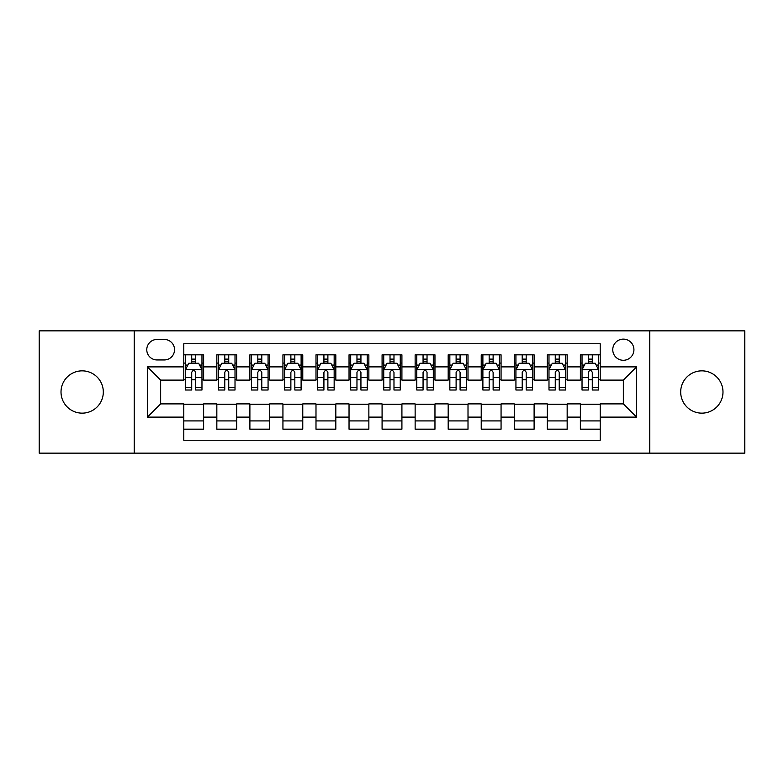 <?xml version="1.0" encoding="UTF-8"?>
<svg xmlns="http://www.w3.org/2000/svg" width="784" height="784" viewBox="0 0 784 784"><rect width="100%" height="100%" fill="white"/><g stroke="black" fill="none" stroke-linecap="round" stroke-linejoin="round"><path stroke-width="1.18" d="M701.837 370.852A21.148 21.148 0 0 0 680.688 392A21.148 21.148 0 0 0 701.837 413.148A21.148 21.148 0 0 0 722.985 392A21.148 21.148 0 0 0 701.837 370.852M82.163 370.852A21.148 21.148 0 0 0 61.015 392A21.148 21.148 0 0 0 82.163 413.148A21.148 21.148 0 0 0 103.312 392A21.148 21.148 0 0 0 82.163 370.852M623.349 339.119A10.574 10.574 0 0 0 612.765 349.693A10.574 10.574 0 0 0 623.349 360.277A10.574 10.574 0 0 0 633.923 349.693A10.574 10.574 0 0 0 623.349 339.119M649.779 453.142L744.8 453.142L744.8 330.858L649.779 330.858L649.779 453.142L134.221 453.142L134.221 330.858L39.2 330.858L39.2 453.142L134.221 453.142M600.211 354.819L580.376 354.819L580.376 366.883L567.165 366.883L567.165 380.103L580.376 380.103L580.376 366.883M567.165 366.883L567.165 354.819L547.33 354.819L547.33 366.883L534.11 366.883L534.11 380.103L547.33 380.103L547.33 366.883M534.11 366.883L534.11 354.819L514.284 354.819L514.284 366.883L501.064 366.883L501.064 380.103L514.284 380.103L514.284 366.883M501.064 366.883L501.064 354.819L481.229 354.819L481.229 366.883L468.009 366.883L468.009 380.103L481.229 380.103L481.229 366.883M468.009 366.883L468.009 354.819L448.183 354.819L448.183 366.883L434.963 366.883L434.963 380.103L448.183 380.103L448.183 366.883M434.963 366.883L434.963 354.819L415.138 354.819L415.138 366.883L401.918 366.883L401.918 380.103L415.138 380.103L415.138 366.883M401.918 366.883L401.918 354.819L382.082 354.819L382.082 366.883L368.862 366.883L368.862 380.103L382.082 380.103L382.082 366.883M368.862 366.883L368.862 354.819L349.037 354.819L349.037 366.883L335.817 366.883L335.817 380.103L349.037 380.103L349.037 366.883M335.817 366.883L335.817 354.819L315.991 354.819L315.991 366.883L302.771 366.883L302.771 380.103L315.991 380.103L315.991 366.883M302.771 366.883L302.771 354.819L282.936 354.819L282.936 366.883L269.716 366.883L269.716 380.103L282.936 380.103L282.936 366.883M269.716 366.883L269.716 354.819L249.89 354.819L249.89 366.883L236.67 366.883L236.67 380.103L249.89 380.103L249.89 366.883M236.67 366.883L236.67 354.819L216.835 354.819L216.835 380.103L203.624 380.103L203.624 354.819L183.789 354.819M183.789 429.181L203.624 429.181L203.624 403.897L216.835 403.897L216.835 429.181L236.67 429.181L236.67 403.897L249.89 403.897L249.89 417.117L236.67 417.117M249.89 417.117L249.89 429.181L269.716 429.181L269.716 403.897L282.936 403.897L282.936 417.117L269.716 417.117M282.936 417.117L282.936 429.181L302.771 429.181L302.771 403.897L315.991 403.897L315.991 417.117L302.771 417.117M315.991 417.117L315.991 429.181L335.817 429.181L335.817 403.897L349.037 403.897L349.037 417.117L335.817 417.117M349.037 417.117L349.037 429.181L368.862 429.181L368.862 403.897L382.082 403.897L382.082 417.117L368.862 417.117M382.082 417.117L382.082 429.181L401.918 429.181L401.918 403.897L415.138 403.897L415.138 417.117L401.918 417.117M415.138 417.117L415.138 429.181L434.963 429.181L434.963 403.897L448.183 403.897L448.183 417.117L434.963 417.117M448.183 417.117L448.183 429.181L468.009 429.181L468.009 403.897L481.229 403.897L481.229 417.117L468.009 417.117M481.229 417.117L481.229 429.181L501.064 429.181L501.064 403.897L514.284 403.897L514.284 417.117L501.064 417.117M514.284 417.117L514.284 429.181L534.11 429.181L534.11 403.897L547.33 403.897L547.33 417.117L534.11 417.117M547.33 417.117L547.33 429.181L567.165 429.181L567.165 403.897L580.376 403.897L580.376 417.117L567.165 417.117M157.016 359.944L164.287 359.944A10.241 10.241 0 0 0 174.538 349.693A10.241 10.241 0 0 0 164.287 339.452L157.016 339.452A10.241 10.241 0 0 0 146.775 349.693A10.241 10.241 0 0 0 157.016 359.944M649.779 330.858L134.221 330.858M600.211 366.883L600.211 343.745L183.789 343.745L183.789 380.103L160.651 380.103L160.651 403.897L183.789 403.897L183.789 440.255L600.211 440.255L600.211 403.897L623.349 403.897L623.349 380.103L600.211 380.103L600.211 366.883L636.569 366.883L636.569 417.117L600.211 417.117M183.789 417.117L147.431 417.117L147.431 366.883L183.789 366.883M580.376 417.117L580.376 429.181L600.211 429.181M183.789 363.08L185.445 363.08M191.717 363.08L195.686 363.08M201.968 363.08L203.624 363.08M183.789 379.77L185.445 379.77M191.717 379.77L195.686 379.77M201.968 379.77L203.624 379.77M183.789 404.23L203.624 404.23M183.789 420.92L203.624 420.92M216.835 379.77L218.491 379.77M224.773 379.77L228.742 379.77M235.014 379.77L236.67 379.77M216.835 363.08L218.491 363.08M224.773 363.08L228.742 363.08M235.014 363.08L236.67 363.08M216.835 404.23L236.67 404.23M216.835 420.92L236.67 420.92M249.89 404.23L269.716 404.23M249.89 420.92L269.716 420.92M249.89 363.08L251.537 363.08M257.818 363.08L261.787 363.08M268.069 363.08L269.716 363.08M249.89 379.77L251.537 379.77M257.818 379.77L261.787 379.77M268.069 379.77L269.716 379.77M282.936 404.23L302.771 404.23M282.936 420.92L302.771 420.92M282.936 363.08L284.592 363.08M290.874 363.08L294.833 363.08M301.115 363.08L302.771 363.08M282.936 379.77L284.592 379.77M290.874 379.77L294.833 379.77M301.115 379.77L302.771 379.77M315.991 404.23L335.817 404.23M315.991 420.92L335.817 420.92M315.991 363.08L317.638 363.08M323.919 363.08L327.888 363.08M334.16 363.08L335.817 363.08M315.991 379.77L317.638 379.77M323.919 379.77L327.888 379.77M334.16 379.77L335.817 379.77M349.037 404.23L368.862 404.23M349.037 420.92L368.862 420.92M349.037 363.08L350.693 363.08M356.965 363.08L360.934 363.08M367.216 363.08L368.862 363.08M349.037 379.77L350.693 379.77M356.965 379.77L360.934 379.77M367.216 379.77L368.862 379.77M382.082 404.23L401.918 404.23M382.082 420.92L401.918 420.92M382.082 363.08L383.739 363.08M390.02 363.08L393.98 363.08M400.261 363.08L401.918 363.08M382.082 379.77L383.739 379.77M390.02 379.77L393.98 379.77M400.261 379.77L401.918 379.77M415.138 404.23L434.963 404.23M415.138 420.92L434.963 420.92M415.138 363.08L416.784 363.08M423.066 363.08L427.035 363.08M433.307 363.08L434.963 363.08M415.138 379.77L416.784 379.77M423.066 379.77L427.035 379.77M433.307 379.77L434.963 379.77M448.183 404.23L468.009 404.23M448.183 420.92L468.009 420.92M448.183 363.08L449.84 363.08M456.112 363.08L460.081 363.08M466.362 363.08L468.009 363.08M448.183 379.77L449.84 379.77M456.112 379.77L460.081 379.77M466.362 379.77L468.009 379.77M481.229 404.23L501.064 404.23M481.229 420.92L501.064 420.92M481.229 363.08L482.885 363.08M489.167 363.08L493.126 363.08M499.408 363.08L501.064 363.08M481.229 379.77L482.885 379.77M489.167 379.77L493.126 379.77M499.408 379.77L501.064 379.77M514.284 404.23L534.11 404.23M514.284 420.92L534.11 420.92M514.284 363.08L515.931 363.08M522.213 363.08L526.182 363.08M532.463 363.08L534.11 363.08M514.284 379.77L515.931 379.77M522.213 379.77L526.182 379.77M532.463 379.77L534.11 379.77M547.33 404.23L567.165 404.23M547.33 420.92L567.165 420.92M547.33 363.08L548.986 363.08M555.258 363.08L559.227 363.08M565.509 363.08L567.165 363.08M547.33 379.77L548.986 379.77M555.258 379.77L559.227 379.77M565.509 379.77L567.165 379.77M580.376 404.23L600.211 404.23M580.376 420.92L600.211 420.92M580.376 363.08L582.032 363.08M588.314 363.08L592.283 363.08M598.555 363.08L600.211 363.08M580.376 379.77L582.032 379.77M588.314 379.77L592.283 379.77M598.555 379.77L600.211 379.77M160.651 380.103L147.431 366.883M160.651 403.897L147.431 417.117M636.569 366.883L623.349 380.103M636.569 417.117L623.349 403.897M195.686 359.111L191.717 359.111M201.968 387.325L195.686 387.325L195.686 390.02L201.968 390.02L201.968 369.862L198.666 363.247L188.748 363.247L185.445 369.862L185.445 390.02L191.717 390.02L191.717 387.325L185.445 387.325M185.445 369.862L185.445 354.819M201.968 369.862L201.968 354.819M191.717 363.247L191.717 354.819M195.686 354.819L195.686 363.247M195.686 387.325L195.686 372.331C194.363 369.793 193.05 369.793 191.717 372.331L191.717 387.325M228.742 359.111L224.773 359.111M235.014 387.325L228.742 387.325L228.742 390.02L235.014 390.02L235.014 369.862L231.711 363.247L221.794 363.247L218.491 369.862L218.491 390.02L224.773 390.02L224.773 387.325L218.491 387.325M218.491 369.862L218.491 354.819M235.014 369.862L235.014 354.819M224.773 363.247L224.773 354.819M228.742 354.819L228.742 363.247M228.742 387.325L228.742 372.331C227.419 369.793 226.096 369.793 224.773 372.331L224.773 387.325M261.787 359.111L257.818 359.111M268.069 387.325L261.787 387.325L261.787 390.02L268.069 390.02L268.069 369.862L264.757 363.247L254.849 363.247L251.537 369.862L251.537 390.02L257.818 390.02L257.818 387.325L251.537 387.325M251.537 369.862L251.537 354.819M268.069 369.862L268.069 354.819M257.818 363.247L257.818 354.819M261.787 354.819L261.787 363.247M261.787 387.325L261.787 372.331C260.464 369.793 259.141 369.793 257.818 372.331L257.818 387.325M294.833 359.111L290.874 359.111M301.115 387.325L294.833 387.325L294.833 390.02L301.115 390.02L301.115 369.862L297.812 363.247L287.895 363.247L284.592 369.862L284.592 390.02L290.874 390.02L290.874 387.325L284.592 387.325M284.592 369.862L284.592 354.819M301.115 369.862L301.115 354.819M290.874 363.247L290.874 354.819M294.833 354.819L294.833 363.247M294.833 387.325L294.833 372.331C293.52 369.793 292.197 369.793 290.874 372.331L290.874 387.325M327.888 359.111L323.919 359.111M334.16 387.325L327.888 387.325L327.888 390.02L334.16 390.02L334.16 369.862L330.858 363.247L320.94 363.247L317.638 369.862L317.638 390.02L323.919 390.02L323.919 387.325L317.638 387.325M317.638 369.862L317.638 354.819M334.16 369.862L334.16 354.819M323.919 363.247L323.919 354.819M327.888 354.819L327.888 363.247M327.888 387.325L327.888 372.331C326.565 369.793 325.242 369.793 323.919 372.331L323.919 387.325M360.934 359.111L356.965 359.111M367.216 387.325L360.934 387.325L360.934 390.02L367.216 390.02L367.216 369.862L363.903 363.247L353.996 363.247L350.693 369.862L350.693 390.02L356.965 390.02L356.965 387.325L350.693 387.325M350.693 369.862L350.693 354.819M367.216 369.862L367.216 354.819M356.965 363.247L356.965 354.819M360.934 354.819L360.934 363.247M360.934 387.325L360.934 372.331C359.611 369.793 358.288 369.793 356.965 372.331L356.965 387.325M393.98 359.111L390.02 359.111M400.261 387.325L393.98 387.325L393.98 390.02L400.261 390.02L400.261 369.862L396.959 363.247L387.041 363.247L383.739 369.862L383.739 390.02L390.02 390.02L390.02 387.325L383.739 387.325M383.739 369.862L383.739 354.819M400.261 369.862L400.261 354.819M390.02 363.247L390.02 354.819M393.98 354.819L393.98 363.247M393.98 387.325L393.98 372.331C392.666 369.793 391.343 369.793 390.02 372.331L390.02 387.325M427.035 359.111L423.066 359.111M433.307 387.325L427.035 387.325L427.035 390.02L433.307 390.02L433.307 369.862L430.004 363.247L420.097 363.247L416.784 369.862L416.784 390.02L423.066 390.02L423.066 387.325L416.784 387.325M416.784 369.862L416.784 354.819M433.307 369.862L433.307 354.819M423.066 363.247L423.066 354.819M427.035 354.819L427.035 363.247M427.035 387.325L427.035 372.331C425.712 369.793 424.389 369.793 423.066 372.331L423.066 387.325M460.081 359.111L456.112 359.111M466.362 387.325L460.081 387.325L460.081 390.02L466.362 390.02L466.362 369.862L463.06 363.247L453.142 363.247L449.84 369.862L449.84 390.02L456.112 390.02L456.112 387.325L449.84 387.325M449.84 369.862L449.84 354.819M466.362 369.862L466.362 354.819M456.112 363.247L456.112 354.819M460.081 354.819L460.081 363.247M460.081 387.325L460.081 372.331C458.758 369.793 457.435 369.793 456.112 372.331L456.112 387.325M493.126 359.111L489.167 359.111M499.408 387.325L493.126 387.325L493.126 390.02L499.408 390.02L499.408 369.862L496.105 363.247L486.188 363.247L482.885 369.862L482.885 390.02L489.167 390.02L489.167 387.325L482.885 387.325M482.885 369.862L482.885 354.819M499.408 369.862L499.408 354.819M489.167 363.247L489.167 354.819M493.126 354.819L493.126 363.247M493.126 387.325L493.126 372.331C491.813 369.793 490.49 369.793 489.167 372.331L489.167 387.325M526.182 359.111L522.213 359.111M532.463 387.325L526.182 387.325L526.182 390.02L532.463 390.02L532.463 369.862L529.151 363.247L519.243 363.247L515.931 369.862L515.931 390.02L522.213 390.02L522.213 387.325L515.931 387.325M515.931 369.862L515.931 354.819M532.463 369.862L532.463 354.819M522.213 363.247L522.213 354.819M526.182 354.819L526.182 363.247M526.182 387.325L526.182 372.331C524.859 369.793 523.536 369.793 522.213 372.331L522.213 387.325M559.227 359.111L555.258 359.111M565.509 387.325L559.227 387.325L559.227 390.02L565.509 390.02L565.509 369.862L562.206 363.247L552.289 363.247L548.986 369.862L548.986 390.02L555.258 390.02L555.258 387.325L548.986 387.325M548.986 369.862L548.986 354.819M565.509 369.862L565.509 354.819M555.258 363.247L555.258 354.819M559.227 354.819L559.227 363.247M559.227 387.325L559.227 372.331C557.904 369.793 556.591 369.793 555.258 372.331L555.258 387.325M592.283 359.111L588.314 359.111M598.555 387.325L592.283 387.325L592.283 390.02L598.555 390.02L598.555 369.862L595.252 363.247L585.334 363.247L582.032 369.862L582.032 390.02L588.314 390.02L588.314 387.325L582.032 387.325M582.032 369.862L582.032 354.819M598.555 369.862L598.555 354.819M588.314 363.247L588.314 354.819M592.283 354.819L592.283 363.247M592.283 387.325L592.283 372.331C590.96 369.793 589.637 369.793 588.314 372.331L588.314 387.325M216.835 417.117L203.624 417.117M216.835 366.883L203.624 366.883M201.88 369.695L185.524 369.695M185.445 365.07L187.837 365.07M199.567 365.07L201.968 365.07M191.717 377.516L185.445 377.516M201.968 377.516L195.686 377.516M195.686 361.218L191.717 361.218M234.935 369.695L218.579 369.695M218.491 365.07L220.892 365.07M232.623 365.07L235.014 365.07M224.773 377.516L218.491 377.516M235.014 377.516L228.742 377.516M228.742 361.218L224.773 361.218M267.981 369.695L251.625 369.695M251.537 365.07L253.938 365.07M265.668 365.07L268.069 365.07M257.818 377.516L251.537 377.516M268.069 377.516L261.787 377.516M261.787 361.218L257.818 361.218M301.036 369.695L284.67 369.695M284.592 365.07L286.983 365.07M298.724 365.07L301.115 365.07M290.874 377.516L284.592 377.516M301.115 377.516L294.833 377.516M294.833 361.218L290.874 361.218M334.082 369.695L317.726 369.695M317.638 365.07L320.039 365.07M331.769 365.07L334.16 365.07M323.919 377.516L317.638 377.516M334.16 377.516L327.888 377.516M327.888 361.218L323.919 361.218M367.128 369.695L350.771 369.695M350.693 365.07L353.084 365.07M364.815 365.07L367.216 365.07M356.965 377.516L350.693 377.516M367.216 377.516L360.934 377.516M360.934 361.218L356.965 361.218M400.183 369.695L383.817 369.695M383.739 365.07L386.13 365.07M397.87 365.07L400.261 365.07M390.02 377.516L383.739 377.516M400.261 377.516L393.98 377.516M393.98 361.218L390.02 361.218M433.229 369.695L416.872 369.695M416.784 365.07L419.185 365.07M430.916 365.07L433.307 365.07M423.066 377.516L416.784 377.516M433.307 377.516L427.035 377.516M427.035 361.218L423.066 361.218M466.274 369.695L449.918 369.695M449.84 365.07L452.231 365.07M463.961 365.07L466.362 365.07M456.112 377.516L449.84 377.516M466.362 377.516L460.081 377.516M460.081 361.218L456.112 361.218M499.33 369.695L482.964 369.695M482.885 365.07L485.276 365.07M497.017 365.07L499.408 365.07M489.167 377.516L482.885 377.516M499.408 377.516L493.126 377.516M493.126 361.218L489.167 361.218M532.375 369.695L516.019 369.695M515.931 365.07L518.332 365.07M530.062 365.07L532.463 365.07M522.213 377.516L515.931 377.516M532.463 377.516L526.182 377.516M526.182 361.218L522.213 361.218M565.421 369.695L549.065 369.695M548.986 365.07L551.377 365.07M563.108 365.07L565.509 365.07M555.258 377.516L548.986 377.516M565.509 377.516L559.227 377.516M559.227 361.218L555.258 361.218M598.476 369.695L582.12 369.695M582.032 365.07L584.433 365.07M596.163 365.07L598.555 365.07M588.314 377.516L582.032 377.516M598.555 377.516L592.283 377.516M592.283 361.218L588.314 361.218"/></g></svg>
